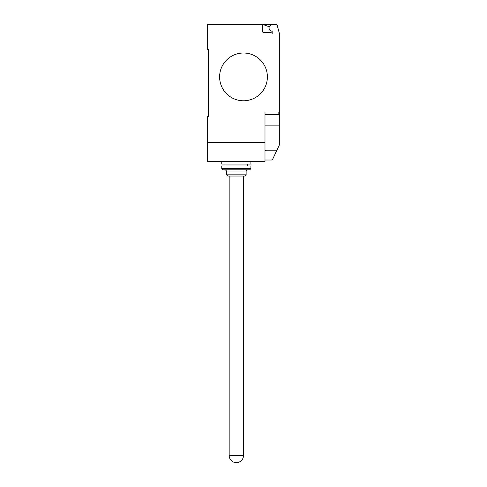 <?xml version="1.0" encoding="UTF-8"?>
<svg xmlns="http://www.w3.org/2000/svg" width="487" height="487" viewBox="0 0 487 487"><rect width="100%" height="100%" fill="white"/><g stroke="black" fill="none" stroke-linecap="round" stroke-linejoin="round"><path stroke-width="0.73" d="M236.335 462.65A7.165 7.165 0 0 1 229.17 455.485L243.5 455.485A7.165 7.165 0 0 1 236.335 462.65M250.902 161.69L250.902 164.082L221.762 164.082L221.762 161.69M246.13 174.827L244.931 176.026L227.733 176.026L226.54 174.827L246.13 174.827L246.13 171.01L226.54 171.01L226.54 174.827M250.902 168.618L249.709 169.811L222.961 169.811L221.762 168.618L250.902 168.618L250.902 165.994L221.762 165.994L221.762 168.618M267.387 76.897A23.887 23.887 0 0 1 243.5 100.785A23.887 23.887 0 0 1 219.613 76.897A23.887 23.887 0 0 0 243.5 100.785A23.887 23.887 0 0 0 267.387 76.897A23.887 23.887 0 0 0 243.5 53.01A23.887 23.887 0 0 0 219.613 76.897A23.887 23.887 0 0 1 243.5 53.01A23.887 23.887 0 0 1 267.387 76.897M264.995 142.581L207.669 142.581L207.669 161.69L264.995 161.69L264.995 112.01L279.331 112.01L279.331 33.262L276.939 24.35L261.416 24.35A1.193 1.193 0 0 1 262.609 25.543L262.609 31.515A1.193 1.193 0 0 0 263.802 32.708L270.967 32.708A1.193 1.193 0 0 1 272.16 33.901L272.16 31.485A0.475 0.475 0 0 0 271.746 31.01A3.105 3.105 0 0 1 270.614 25.239L272.16 24.35M264.995 114.396L279.331 114.396L279.331 112.01M264.995 160.022L271.448 160.022L272.568 159.456L279.331 145.004L279.331 114.396M264.995 150.946L266.456 150.179L276.914 150.179M207.669 142.581L207.669 116.308L208.387 116.308L208.387 49.431L207.669 49.431L207.669 24.35L261.416 24.35A1.193 1.193 0 0 1 262.609 25.543M208.387 116.308L208.387 49.431M270.614 25.239A3.105 3.105 0 0 0 271.746 31.01M272.16 33.901A1.193 1.193 0 0 0 270.967 32.708M262.603 24.35L269.165 26.736A3.226 3.226 0 0 0 272.032 31.156M264.995 125.147L279.331 125.147L279.331 131.496M278.132 114.396L278.132 112.01M243.5 176.026L243.5 455.485M226.54 171.01L225.347 169.811M224.988 164.082L224.988 165.994M247.682 164.082L247.682 165.994M246.13 171.01L247.323 169.811M229.17 176.026L229.17 455.485"/></g></svg>
